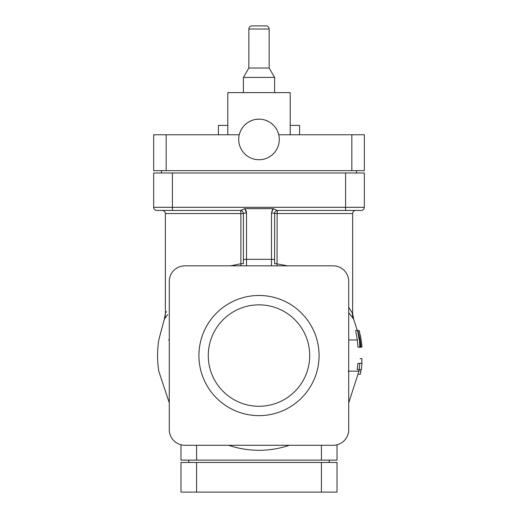 <?xml version="1.0" encoding="UTF-8"?>
<svg xmlns="http://www.w3.org/2000/svg" width="518" height="518" viewBox="0 0 518 518"><rect width="100%" height="100%" fill="white"/><g stroke="black" fill="none" stroke-linecap="round" stroke-linejoin="round"><path stroke-width="0.78" d="M348.724 429.681L348.724 281.442A15.605 15.605 0 0 0 333.119 265.838L184.881 265.838A15.605 15.605 0 0 0 169.276 281.442L169.276 429.681A15.605 15.605 0 0 0 184.881 445.286L333.119 445.286A15.605 15.605 0 0 0 348.724 429.681L348.724 281.442M246.516 265.838L246.516 259.33A3.121 0.518 0 0 0 243.395 259.855L243.395 213.558L243.395 263.746L240.876 263.746L240.935 265.838M243.376 213.209L243.395 213.558C243.246 211.713 242.21 210.671 240.274 210.438A3.121 0.602 -90 0 1 240.876 213.558L243.395 213.558A3.121 0.518 0 0 1 246.516 213.04L244.716 208.657L240.831 210.438L156.792 210.438A3.121 3.121 0 0 1 153.671 207.317L153.671 172.986L364.329 172.986L364.329 207.317L345.603 207.317L345.603 172.986M361.208 210.438A3.121 3.121 0 0 0 364.329 207.317A3.121 3.121 0 0 1 361.208 210.438L277.169 210.438L355.749 210.438L345.603 210.438L345.603 207.317L153.671 207.317A3.121 3.121 0 0 0 156.792 210.438A3.121 3.121 0 0 1 153.671 207.317M241.822 210.043L242.191 209.732M348.821 307.407L352.628 313.545L352.628 213.558L277.124 213.558A3.121 0.602 90 0 1 277.726 210.438C275.803 210.645 274.76 211.687 274.605 213.558A3.121 0.518 180 0 0 271.484 213.04L273.284 208.657L277.169 210.438M273.284 208.657L244.716 208.657M277.512 210.444L277.726 210.438A3.121 3.121 0 0 0 276.903 210.548M276.204 210.839A3.121 3.121 0 0 0 275.395 211.48M275.013 212.017A3.121 3.121 0 0 0 274.605 213.558L274.605 259.855A3.121 0.518 180 0 0 271.484 259.33L271.484 265.838M277.065 265.838L277.124 213.558L274.605 213.558L274.624 213.222M272.487 209.641L271.484 213.021L271.484 259.33L246.516 259.33L246.516 213.04M245.59 209.764L246.063 210.716M246.212 211.117L246.51 212.762M166.025 312.412L166.543 311.532M165.371 313.545L164.335 319.146A15.605 15.605 33.5 0 0 165.378 313.539L165.371 213.558C165.19 211.661 164.148 210.625 162.251 210.438M230.536 265.838L240.876 263.746L240.876 213.558L165.371 213.558M169.276 402.862L158.78 371.166C157.168 360.761 157.168 350.356 158.78 339.957L164.335 319.146L167.748 314.562M166.543 316.097L165.507 317.489M348.724 312.723L353.665 319.146L357.316 330.626M169.276 339.076L168.693 339.957M359.447 339.666L359.868 340.177L358.592 334.298L359.447 339.666L359.842 347.118L360.858 347.118L360.178 342.01L359.725 342.01L360.127 347.118L357.944 347.118L357.329 339.957L355.665 330.439L357.802 330.439L359.971 339.666L360.858 347.118L361.836 347.118A103.179 103.179 0 0 0 359.116 330.633L361.052 339.672L359.194 330.633M357.329 339.957L349.009 339.957L348.724 339.076M348.18 371.166L358.922 371.166M352.628 313.545L353.665 319.146M276.47 263.746L287.464 265.838M277.124 263.746L274.605 263.746L274.618 213.267M337.024 444.794L337.024 460.113L180.976 460.113L180.976 444.794M359.194 339.666L357.595 330.439M360.308 335.353L361.072 339.672A103.302 103.302 0 0 0 360.865 338.377M359.246 330.626L361.072 339.672L361.946 347.118A103.302 103.302 0 0 0 361.072 339.672L360.23 335.353A103.231 103.231 0 0 1 361.888 347.118L360.949 339.666M358.411 330.633L357.802 330.439M358.683 374.287L360.288 374.287A103.004 103.004 0 0 0 360.768 371.451M359.155 369.606L357.18 369.606A99.178 99.178 0 0 0 357.873 363.364L361.713 363.364A103.011 103.011 0 0 0 361.959 358.683L360.088 358.683M357.86 330.633L359.116 330.633M359.188 347.313L361.163 347.118M360.269 371.458L360.774 371.451A103.011 103.011 0 0 0 361.046 369.606L359.084 369.606A101.068 101.068 0 0 0 359.764 363.364M362.004 363.364L361.344 369.606M359.725 342.01L360.178 342.01M359.518 340.177L359.868 340.177M357.18 369.606L359.084 369.606M166.155 134.758L166.155 170.649L153.671 170.649L153.671 134.758L239.264 134.758L240.112 132.032M166.155 170.649L364.329 170.649L364.329 134.758L351.845 134.758L351.845 170.649M277.881 132.025L278.736 134.758L351.845 134.758M238.714 139.439A20.286 20.286 0 0 0 259 159.725A20.286 20.286 0 0 0 279.286 139.439A20.286 20.286 0 0 0 259 119.153A20.286 20.286 0 0 0 238.714 139.439M259 119.153L255.523 119.451M252.13 120.351L249.197 121.678M246.743 123.278L244.645 125.103M242.845 127.175L241.323 129.494M276.67 129.468L275.136 127.143M273.316 125.065L271.212 123.239M268.745 121.646L265.825 120.338M227.791 134.758L227.791 92.625L290.209 92.625L290.209 134.758M218.428 134.758L218.428 125.395L227.791 125.395M290.209 125.395L299.572 125.395L299.572 134.758M321.419 462.451L337.024 462.451L337.024 492.1L180.976 492.1L180.976 462.451L321.419 462.451L321.419 492.1M333.119 445.286L184.881 445.286M169.276 429.681L169.276 281.442M184.881 265.838L333.119 265.838M319.075 355.562A60.075 60.075 0 0 0 259 295.48A60.075 60.075 0 0 0 198.925 355.562A60.075 60.075 0 0 0 259 415.637A60.075 60.075 0 0 0 319.075 355.562M309.712 355.562A50.712 50.712 0 0 0 259 304.843A50.712 50.712 0 0 0 208.288 355.562A50.712 50.712 0 0 0 259 406.274A50.712 50.712 0 0 0 309.712 355.562M269.14 29.021L248.86 29.021A3.121 3.121 -90 0 1 251.981 25.9L266.019 25.9A3.121 3.121 90 0 1 269.14 29.021L269.14 68.033L274.605 77.396L243.395 77.396L243.395 92.625M274.605 77.396L274.605 92.625M269.14 68.033L248.86 68.033L243.395 77.396M248.86 29.021L248.86 68.033M266.019 25.9L251.981 25.9M172.397 210.438L172.397 172.986M240.876 213.558L240.876 263.746M353.386 318.745A15.605 15.462 146.2 0 1 352.357 313.073M289.374 445.286A94.729 94.729 0 0 1 228.626 445.286M321.419 460.113L321.419 445.286M196.581 460.113L196.581 445.286M196.581 492.1L196.581 462.451M240.274 210.438L240.617 210.457M352.628 213.558C352.81 211.661 353.852 210.625 355.749 210.438M243.395 213.558L243.369 213.157M348.724 402.862L359.453 369.606M356.526 172.986L356.526 170.649M161.474 172.986L161.474 170.649M188.779 460.113L188.779 462.451M329.221 460.113L329.221 462.451"/></g></svg>
